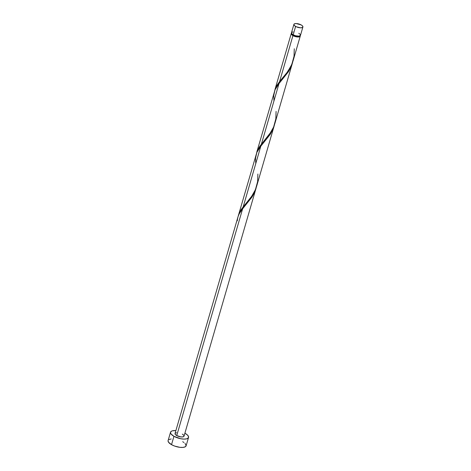 <?xml version="1.0" encoding="UTF-8"?>
<svg xmlns="http://www.w3.org/2000/svg" width="471" height="471" viewBox="0 0 471 471"><rect width="100%" height="100%" fill="white"/><g stroke="black" fill="none" stroke-linecap="round" stroke-linejoin="round"><path stroke-width="0.71" d="M293.904 24.374L291.478 32.723A4.686 1.754 16.2 0 0 293.186 34.772L295.611 26.423A4.686 1.754 -163.8 0 1 293.904 24.374A4.686 1.754 -163.8 0 1 296.648 23.574A4.686 1.754 -163.8 0 1 301.199 24.939L296.182 23.55L294.363 23.862L293.892 24.427L294.457 25.599L296.359 26.8L300.628 27.818L302.447 27.501L302.924 26.935L302.353 25.764L301.199 24.939A4.686 1.754 -163.8 0 1 302.906 26.994A4.686 1.754 -163.8 0 1 300.162 27.795A4.686 1.754 -163.8 0 1 295.611 26.423L293.186 34.772L295.635 35.761L298.932 36.143L300.345 35.602L300.474 34.925L299.927 34.112M291.714 33.588L291.684 33.688A4.221 1.584 16.2 0 0 293.221 35.537L293.409 34.895L293.221 35.537L293.898 35.873L297.737 36.785L299.373 36.502L299.786 35.672M170.531 432.219L168.106 440.568A9.379 3.515 16.2 0 0 171.521 444.665L173.946 436.317A9.379 3.515 -163.8 0 1 170.531 432.219A9.379 3.515 -163.8 0 1 175.883 430.606L172.41 430.83L171.456 431.195L170.502 432.325L170.926 433.844L173.946 436.317L171.521 444.665A9.379 3.515 16.2 0 0 180.629 447.403A9.379 3.515 16.2 0 0 186.116 445.802L188.541 437.453A9.379 3.515 -163.8 0 1 183.054 439.054A9.379 3.515 -163.8 0 1 173.946 436.317L180.623 438.713L183.984 439.102L186.663 438.837L188.259 437.965L188.53 436.617L187.429 434.998L185.127 433.349A9.379 3.515 -163.8 0 1 188.541 437.453M257.884 174.035L257.637 181.559L255.406 189.707L251.237 197.037L243.201 206.828L260.81 146.204L256.836 152.392L238.485 215.135L241.087 209.648L252.285 195.506L254.723 191.22L256.66 186.192L274.375 125.186L272.762 129.666L270.36 134.158L260.81 146.204L243.201 206.828L239.839 211.738L238.297 215.895M238.267 216.018L238.485 215.135M238.014 216.754L239.227 213.787L242.618 208.83L176.743 435.575L242.618 208.83L252.009 197.031L254.075 193.351L256.354 187.181M237.973 216.884L175.035 433.526A4.686 1.754 16.2 0 0 176.743 435.575A4.686 1.754 16.2 0 0 181.294 436.941A4.686 1.754 16.2 0 0 184.037 436.14L256.183 187.811L254.57 192.292L252.162 196.784L242.618 208.83C239.327 212.551 237.567 216.548 237.331 220.828M300.221 35.719A4.686 1.754 -163.8 0 1 300.239 36.179A4.686 1.754 -163.8 0 1 297.495 36.979A4.686 1.754 -163.8 0 1 292.944 35.608L279.586 81.577L276.224 86.487L274.687 90.644L276.418 86.122L279.586 81.577L292.944 35.608A4.686 1.754 -163.8 0 1 291.237 33.559A4.686 1.754 -163.8 0 1 291.496 33.182M291.237 33.559L274.952 89.602M276.083 111.409L275.829 118.933L273.598 127.082L269.43 134.412L261.393 144.203L279.003 83.579L275.035 89.767L256.748 152.263L259.656 146.481L271.119 131.868L273.48 127.358L274.852 123.567L292.573 62.561L290.96 67.041L288.552 71.533L279.003 83.579L261.393 144.203L258.031 149.113L256.76 152.227M294.275 48.784L294.022 56.314L291.796 64.456L287.628 71.786L279.586 81.577L286.633 73.129L291.107 65.969L293.062 60.889L300.239 36.179M291.673 33.741L291.861 34.424L293.221 35.537A4.221 1.584 16.2 0 0 297.319 36.767A4.221 1.584 16.2 0 0 299.791 36.043L299.821 35.943M300.039 35.366L300.251 36.12L299.303 36.868L295.394 36.597L291.849 34.842L291.272 34.077L291.296 33.417L291.914 32.952M182.33 434.091L183.843 435.328L184.055 436.087L183.101 436.835L180.946 436.911L176.743 435.575L175.23 434.339L175.018 433.579M175.177 433.267L176.584 432.725M171.209 438.966L169.03 439.543M168.076 440.679L168.5 442.192L171.521 444.665L174.67 446.084L179.928 447.338L183.013 447.397L185.191 446.82L186.145 445.69L185.003 443.346M183.984 442.51L182.701 441.704M299.415 33.7L298.773 33.294M293.033 31.928L291.938 32.216M291.461 32.782L292.032 33.953L293.186 34.772A4.686 1.754 16.2 0 0 297.737 36.143A4.686 1.754 16.2 0 0 300.48 35.343L302.906 26.994M255.771 163.549L255.523 158.203L256.883 152.292L260.339 146.793L270.201 134.406L272.273 130.726L274.546 124.556M273.963 100.924L273.716 95.578L275.076 89.667L278.532 84.168L288.393 71.78L290.466 68.101L292.738 61.931"/></g></svg>
